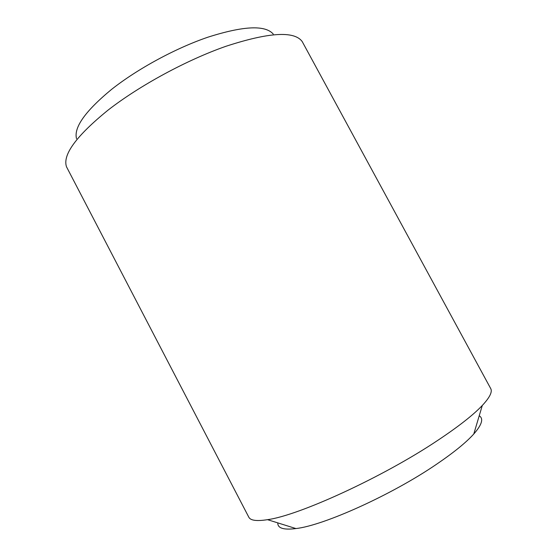 <?xml version="1.0" encoding="UTF-8"?>
<svg xmlns="http://www.w3.org/2000/svg" width="557" height="557" viewBox="0 0 557 557"><rect width="100%" height="100%" fill="white"/><g stroke="black" fill="none" stroke-linecap="round" stroke-linejoin="round"><path stroke-width="0.84" d="M479.222 415.78C483.775 418.586 481.958 424.657 473.784 434C466.139 442.481 453.795 452.514 436.758 464.106C392.177 494.679 323.728 525.502 295.941 528.565C283.617 530.118 277.567 528.224 277.797 522.884M273.264 34.074C265.209 24.835 243.416 25.88 207.879 37.201C175.58 48.208 137.509 68.866 111.539 89.419C85.298 111.087 73.621 127.511 76.518 138.693M225.926 46.294C186.804 59.961 139.737 85.479 108.079 110.105C76.239 135.978 62.384 154.881 66.513 166.822L248.805 517.181C250.462 520.537 256.7 521.366 267.513 519.667C298.893 515.531 383.091 477.001 437.635 440.448C458.404 426.634 473.297 414.972 482.299 405.461C489.763 397.447 492.562 391.815 490.71 388.563L302.179 41.517C294.221 30.712 268.801 32.306 225.926 46.294M473.784 434L482.299 405.461M295.941 528.565L267.513 519.667"/></g></svg>
